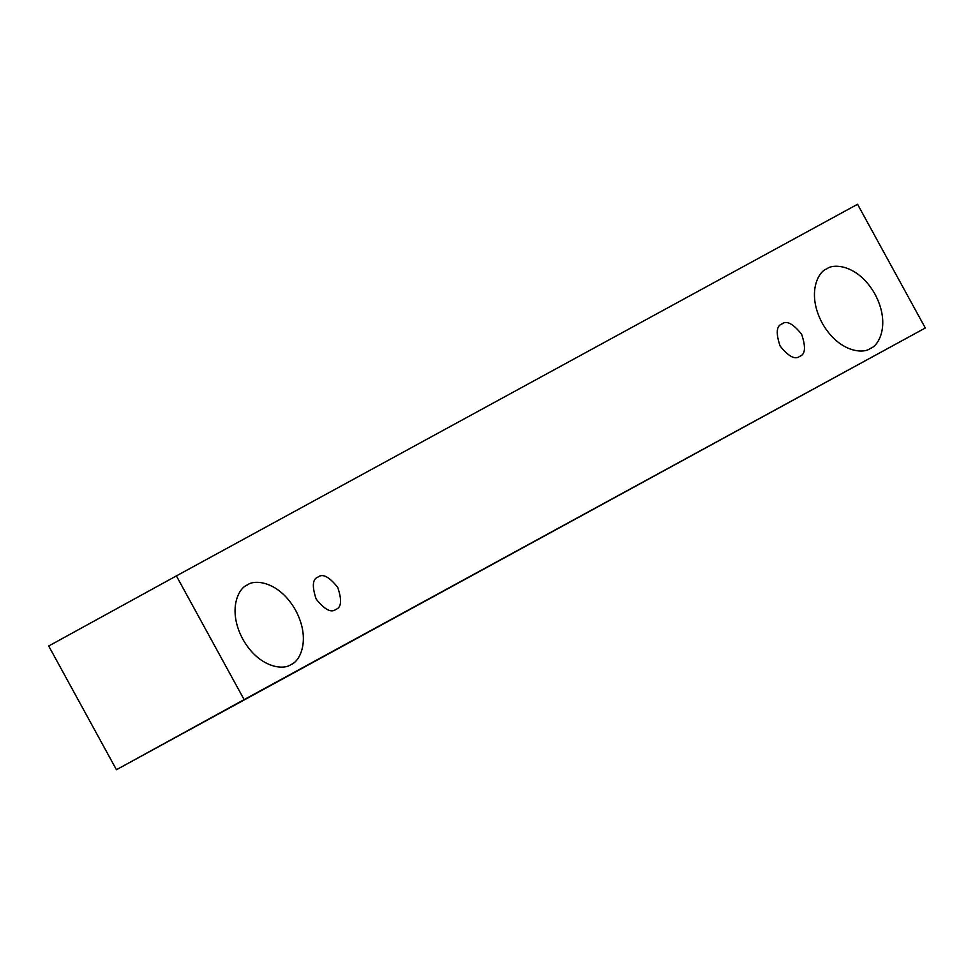 <?xml version="1.0" encoding="UTF-8"?>
<svg xmlns="http://www.w3.org/2000/svg" width="974" height="974" viewBox="0 0 974 974"><rect width="100%" height="100%" fill="white"/><g stroke="black" fill="none" stroke-linecap="round" stroke-linejoin="round"><path stroke-width="1.46" d="M925.3 327.994L116.442 769.728L925.3 327.994L116.442 769.728L244.121 699.624L176.391 575.902L48.7 646.006L116.442 769.728L48.7 646.006L176.391 575.902L857.558 204.272L925.3 327.994L857.558 204.272L176.391 575.902L244.121 699.624L925.3 327.994M247.445 584.96C238.837 587.578 227.027 609.517 242.782 639.151C259.267 668.383 284.128 670.319 290.983 664.499C299.59 661.882 311.388 639.942 295.633 610.308C279.161 581.076 254.299 579.14 247.445 584.96C254.299 579.14 279.161 581.076 295.633 610.308C311.388 639.942 299.59 661.882 290.983 664.499C284.128 670.319 259.267 668.383 242.782 639.151C227.027 609.517 238.837 587.578 247.445 584.96L247.396 584.984M870.379 348.4C878.974 345.782 890.784 323.843 875.029 294.209C858.557 264.977 833.683 263.041 826.829 268.861C833.683 263.041 858.557 264.977 875.029 294.209C890.784 323.843 878.974 345.782 870.379 348.4C863.524 354.219 838.651 352.284 822.178 323.051C806.423 293.418 818.221 271.478 826.829 268.861L826.78 268.885C818.221 271.478 806.423 293.418 822.178 323.051C838.651 352.284 863.524 354.219 870.379 348.4L870.427 348.375M799.727 356.338C805.328 354.475 805.961 347.121 801.626 334.265C793.116 323.672 786.578 320.227 781.988 323.928C786.578 320.227 793.116 323.672 801.626 334.265C805.961 347.121 805.328 354.475 799.727 356.338C795.149 360.027 788.599 356.594 780.089 346.001C775.767 333.145 776.4 325.791 781.988 323.928L781.976 323.94C776.4 325.791 775.767 333.145 780.089 346.001C788.599 356.594 795.149 360.027 799.727 356.338L799.751 356.326M318.084 577.022C322.674 573.333 329.212 576.766 337.722 587.359C342.057 600.215 341.424 607.569 335.823 609.432C331.245 613.121 324.695 609.687 316.185 599.095C311.863 586.238 312.496 578.885 318.084 577.022L318.072 577.034C312.496 578.885 311.863 586.238 316.185 599.095C324.695 609.687 331.245 613.121 335.823 609.432L335.847 609.42C341.424 607.569 342.057 600.215 337.722 587.359C329.212 576.766 322.674 573.333 318.084 577.022"/></g></svg>
